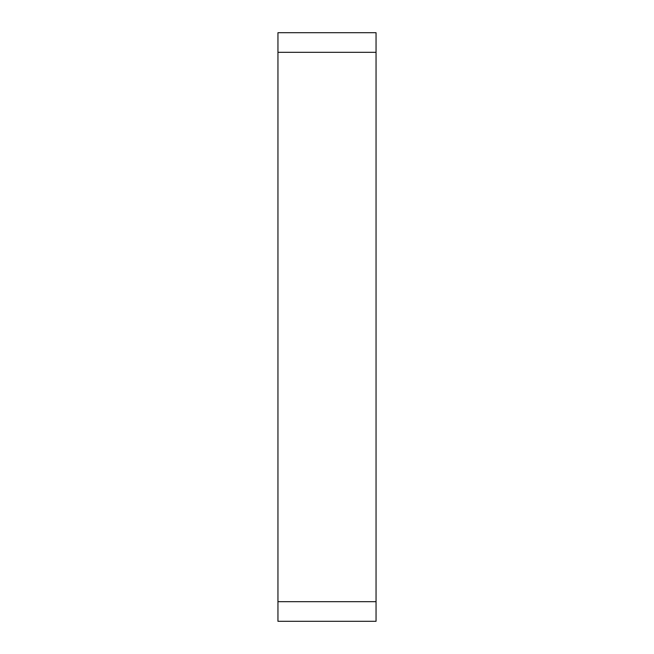 <?xml version="1.0" encoding="UTF-8"?>
<svg xmlns="http://www.w3.org/2000/svg" width="654" height="654" viewBox="0 0 654 654"><rect width="100%" height="100%" fill="white"/><g stroke="black" fill="none" stroke-linecap="round" stroke-linejoin="round"><path stroke-width="0.98" d="M376.05 52.32L376.05 32.7L277.95 32.7L277.95 52.32L376.05 52.32L376.05 601.68L277.95 601.68L277.95 621.3L376.05 621.3L376.05 601.68M277.95 52.32L277.95 601.68"/></g></svg>
